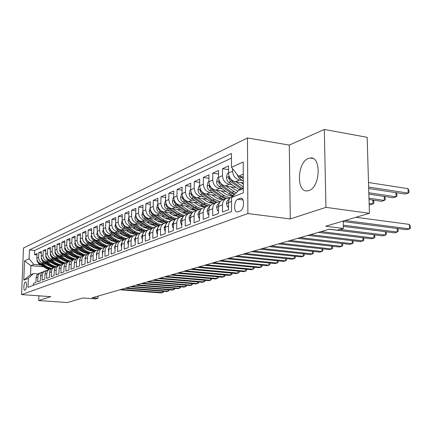 <?xml version="1.0" encoding="UTF-8"?>
<svg xmlns="http://www.w3.org/2000/svg" width="432" height="432" viewBox="0 0 432 432"><rect width="100%" height="100%" fill="white"/><g stroke="black" fill="none" stroke-linecap="round" stroke-linejoin="round"><path stroke-width="0.65" d="M308.929 190.534C320.393 187.315 321.532 155.952 310.165 158.026L308.367 158.485C297.108 162.34 296.147 192.623 307.395 190.879L308.929 190.534M25.002 290.218C26.617 289.834 27.065 281.642 25.45 282.004L25.326 282.037C23.717 282.463 23.274 290.59 24.883 290.245L25.002 290.218M247.487 137.97L23.463 248.033L21.6 294.597L247.882 213.554L247.487 137.97L289.278 145.087L290.293 218.932L325.949 207.365L324.308 129.46L289.278 145.087M324.308 129.46L367.162 137.317L369.425 213.3L325.669 226.228L343.402 228.447L343.219 221.044M38.875 295.817L38.702 300.575L67.414 302.54L82.787 297.994L95.537 298.906L97.94 298.22L97.994 296.114M325.949 207.365L369.425 213.3M33.318 285.358L33.394 283.424L35.964 282.452L36.137 277.738L37.87 277.058C38.065 274.801 39.172 273.278 41.197 272.506L42.314 272.29M37.87 277.058L37.697 281.799L40.327 280.805L40.505 276.032L42.277 275.335C42.471 273.051 43.589 271.512 45.635 270.734L46.786 270.513M42.277 275.335L42.104 280.136L44.804 279.115L44.977 274.282L46.796 273.575C46.991 271.258 48.119 269.703 50.182 268.915L51.365 268.688M46.796 273.575L46.624 278.424L49.394 277.382L49.561 272.489L51.43 271.76C51.619 269.417 52.758 267.845 54.842 267.052L56.063 266.825M51.43 271.76L51.262 276.674L54.097 275.605L54.265 270.653L56.176 269.908C56.371 267.532 57.521 265.945 59.627 265.14L60.88 264.908M56.176 269.908L56.014 274.882L58.919 273.78L59.087 268.769L61.052 268.002C61.241 265.599 62.402 263.995 64.53 263.18L65.826 262.948M61.052 268.002L60.885 273.04L63.871 271.912L64.033 266.836L66.047 266.047C66.242 263.617 67.414 261.992 69.557 261.171L70.897 260.933M66.047 266.047L65.891 271.15L68.953 269.995L69.115 264.854L71.183 264.044C71.372 261.581 72.554 259.934 74.725 259.103L76.102 258.865M71.183 264.044L71.026 269.212L74.174 268.024L74.326 262.813L76.453 261.986C76.642 259.492 77.836 257.823 80.028 256.986L81.448 256.743M76.453 261.986L76.297 267.219L79.531 265.999L79.682 260.723L81.864 259.87C82.058 257.342 83.257 255.652 85.471 254.81L86.945 254.567M81.864 259.87L81.713 265.172L85.039 263.92L85.185 258.574L87.426 257.693C87.62 255.134 88.83 253.427 91.066 252.574L92.588 252.326M87.426 257.693L87.28 263.072L90.698 261.781L90.839 256.365L93.145 255.463C93.334 252.866 94.559 251.138 96.822 250.274L98.393 250.025M93.145 255.463L93.004 260.906L96.514 259.583L96.655 254.092L99.025 253.163C99.214 250.533 100.451 248.778 102.735 247.909L104.36 247.66M99.025 253.163L98.89 258.687L102.503 257.321L102.638 251.753L105.079 250.798C105.268 248.13 106.515 246.359 108.821 245.473L110.506 245.23M105.079 250.798L104.944 256.397L108.664 254.993L108.794 249.35L111.305 248.368C111.488 245.662 112.752 243.864 115.079 242.973L116.824 242.725M111.305 248.368L111.175 254.043L115.004 252.596L115.128 246.872L117.715 245.862C117.904 243.119 119.173 241.294 121.527 240.397L123.336 240.149M117.715 245.862L117.596 251.618L121.538 250.128L121.651 244.323L124.319 243.281C124.502 240.494 125.788 238.648 128.169 237.74L130.043 237.497M124.319 243.281L124.205 249.124L128.266 247.59L128.38 241.693L131.123 240.619C131.306 237.794 132.602 235.926 135.011 235.008L136.955 234.765M131.123 240.619L131.015 246.548L135.205 244.966L135.308 238.988L138.143 237.881C138.326 235.013 139.633 233.113 142.063 232.189L144.077 231.946M138.143 237.881L138.04 243.896L142.36 242.266L142.457 236.191L145.379 235.051C145.562 232.141 146.88 230.218 149.342 229.279L151.432 229.041M145.379 235.051L145.287 241.159L149.742 239.474L149.834 233.312L152.852 232.13C153.031 229.176 154.364 227.227 156.848 226.276L159.019 226.044M152.852 232.13L152.766 238.334L157.367 236.596L157.448 230.337L160.564 229.117C160.742 226.12 162.086 224.138 164.603 223.177L166.86 222.955M160.564 229.117L160.488 235.418L165.24 233.62L165.316 227.264L168.534 226.006C168.707 222.955 170.062 220.946 172.606 219.98L174.955 219.758M168.534 226.006L168.464 232.405L173.378 230.548L173.443 224.084L176.769 222.788C176.942 219.688 178.308 217.652 180.884 216.67L183.325 216.459M176.769 222.788L176.71 229.289L181.791 227.372L181.845 220.801L185.29 219.456C185.452 216.308 186.84 214.24 189.443 213.251L191.986 213.052M185.29 219.456L185.236 226.066L190.496 224.084L190.539 217.404L194.103 216.011C194.265 212.814 195.664 210.713 198.293 209.709L200.95 209.525M194.103 216.011L194.065 222.734L199.508 220.676L199.541 213.889L203.229 212.447C203.391 209.191 204.8 207.058 207.463 206.048L210.233 205.875M203.229 212.447L203.202 219.283L208.845 217.15L208.861 210.244L212.684 208.753C212.841 205.443 214.267 203.272 216.956 202.252L219.856 202.095M212.684 208.753L212.674 215.708L218.516 213.494L218.522 206.469L222.491 204.919C222.637 201.555 224.078 199.352 226.8 198.315L229.829 198.175M222.491 204.919L222.491 211.999L228.555 209.709L228.544 202.554C228.69 199.152 230.137 196.927 232.88 195.885L233.35 195.696M243.302 182.871L235.386 181.732C231.228 180.662 228.933 177.752 228.506 172.994L228.501 165.953L222.485 168.701L228.501 169.603M235.98 187.493L225.32 185.992C221.216 184.95 218.959 182.093 218.549 177.422L218.554 170.5L212.755 173.151L218.549 174.004M225.931 191.516L215.617 190.096C211.567 189.086 209.336 186.284 208.942 181.694L208.958 174.89L203.364 177.444L208.948 178.249M216.232 195.41L206.248 194.065C202.246 193.077 200.054 190.328 199.67 185.814L199.703 179.123L194.297 181.591L199.687 182.353M206.879 199.168L197.203 197.894C193.255 196.933 191.09 194.233 190.717 189.794L190.76 183.211L185.544 185.598L190.739 186.316M197.84 202.808L188.465 201.593C184.561 200.659 182.428 198.007 182.066 193.639L182.12 187.164L177.077 189.47L182.099 190.15M189.108 206.323L180.014 205.173C176.159 204.26 174.053 201.652 173.707 197.359L173.767 190.982L168.89 193.212L173.74 193.855M180.668 209.731L171.839 208.634C168.032 207.743 165.953 205.184 165.618 200.956L165.688 194.675L160.969 196.835L165.656 197.446M172.498 213.025L163.928 211.982C160.164 211.113 158.117 208.597 157.788 204.433L157.869 198.256L153.295 200.345L157.837 200.923M164.592 216.221L156.265 215.228C152.545 214.375 150.525 211.901 150.206 207.803L150.298 201.717L145.865 203.742L150.26 204.293M156.935 219.321L148.84 218.371C145.163 217.539 143.17 215.104 142.862 211.07L142.96 205.07L138.667 207.036L142.922 207.56M149.521 222.323L141.642 221.416C138.008 220.606 136.042 218.209 135.745 214.234L135.848 208.327L131.684 210.233L135.805 210.73M142.328 225.239L134.665 224.37C131.074 223.576 129.13 221.222 128.839 217.301L128.952 211.48L124.913 213.327L128.909 213.802M135.351 228.069L127.888 227.237C124.34 226.46 122.423 224.143 122.143 220.282L122.256 214.542L118.336 216.335L122.213 216.788M128.585 230.818L121.316 230.024C117.806 229.262 115.911 226.978 115.641 223.171L115.76 217.512L111.953 219.256L115.717 219.683M122.013 233.485L114.934 232.724C111.461 231.979 109.593 229.732 109.323 225.979L109.453 220.396L105.754 222.091L109.404 222.502M115.63 236.083L108.729 235.348C105.295 234.619 103.448 232.405 103.189 228.706L103.324 223.204L99.727 224.845L103.275 225.239M109.431 238.604L102.703 237.902C99.306 237.19 97.481 235.003 97.227 231.352L97.367 225.925L93.874 227.524L97.313 227.902M103.405 241.056L96.838 240.386C93.479 239.684 91.676 237.535 91.433 233.933L91.573 228.577L88.177 230.132L91.525 230.488M97.546 243.443L91.136 242.8C87.815 242.109 86.033 239.992 85.795 236.439L85.941 231.152L82.631 232.664L85.887 233.01M91.843 245.77L85.585 245.149C82.301 244.474 80.541 242.384 80.309 238.874L80.455 233.658L77.236 235.132L80.406 235.462M86.297 248.033L80.185 247.433C76.934 246.775 75.195 244.712 74.968 241.25L75.119 236.099L71.987 237.535L75.065 237.848M80.897 250.236L74.925 249.664C71.707 249.01 69.989 246.98 69.768 243.562L69.925 238.475L66.868 239.873L69.871 240.176M75.638 252.385L69.8 251.829C66.62 251.192 64.919 249.188 64.703 245.813L64.859 240.791L61.884 242.152L64.805 242.444M70.513 254.48L64.811 253.946C61.657 253.319 59.978 251.343 59.767 248.011L59.929 243.049L57.029 244.377L59.875 244.652M65.524 256.522L59.94 256.003C56.824 255.393 55.161 253.438 54.956 250.15L55.118 245.246L52.294 246.542L55.064 246.812M60.653 258.509L55.193 258.012C52.11 257.413 50.463 255.485 50.263 252.234L50.431 247.39L47.671 248.654L50.377 248.913M55.912 260.453L50.566 259.972C47.509 259.378 45.884 257.477 45.689 254.27L45.857 249.485L43.168 250.717L45.803 250.965M51.278 262.348L46.051 261.884C43.022 261.301 41.413 259.427 41.224 256.252L41.396 251.527L38.767 252.725L41.342 252.963M343.402 228.447L337.376 230.159L329.405 229.171L92.14 297.805L97.94 298.22M240.203 198.326L237.827 199.249C233.852 200.486 233.437 212.668 237.406 211.945L240.251 210.962C244.285 209.817 244.723 197.419 240.705 198.196L241.958 198.563M43.567 266.76L30.915 265.669L30.564 274.79L33.512 273.596L28.339 278.327L27.988 287.339L231.574 211.534L231.552 197.494L238.567 190.49L243.329 188.557M28.339 278.327L23.782 280.141L24.543 260.923L29.095 258.865L29.441 249.95L231.466 153.495L231.493 167.281L243.216 161.978L243.346 192.802L231.552 197.494M53.816 263.93L53.028 263.86M45.085 263.158L43.389 263.012C40.381 262.435 38.783 260.572 38.594 257.418L38.767 252.725M46.764 264.2L41.639 263.752L43.389 263.012M58.509 262.078L57.645 262.003M49.561 261.279L47.844 261.128C44.804 260.539 43.189 258.655 42.995 255.463L43.168 250.717M63.326 260.183L62.381 260.096M54.146 259.351L52.402 259.195C49.334 258.601 47.704 256.689 47.504 253.46L47.671 248.654M68.261 258.239L67.235 258.147M58.844 257.38L57.078 257.218C53.978 256.608 52.326 254.669 52.126 251.408L52.294 246.542M73.327 256.252L72.214 256.149L75.211 257.321M63.666 255.355L61.873 255.188C58.741 254.567 57.073 252.607 56.862 249.296L57.029 244.377M78.521 254.21L77.323 254.097M68.607 253.276L66.793 253.103C63.628 252.477 61.938 250.484 61.722 247.136L61.884 242.152M83.862 252.121L82.566 251.996M73.678 251.143L71.836 250.97C68.639 250.328 66.928 248.314 66.712 244.922L66.868 239.873M89.343 249.971L87.944 249.836M78.883 248.962L77.015 248.778C73.78 248.125 72.052 246.078 71.831 242.644L71.987 237.535M94.975 247.774L93.474 247.622M84.229 246.715L82.328 246.526C79.061 245.862 77.317 243.788 77.085 240.311L77.236 235.132M100.764 245.511L99.16 245.349M89.716 244.409L87.788 244.215C84.488 243.535 82.717 241.434 82.485 237.908L82.631 232.664M106.715 243.194L104.998 243.016M95.359 242.039L93.398 241.839C90.061 241.148 88.274 239.015 88.031 235.445L88.177 230.132M103.205 229.3L102.686 231.822L104.657 235.51L112.844 240.813L111.008 240.619M101.153 239.603L99.166 239.398C95.791 238.696 93.982 236.531 93.733 232.907L93.874 227.524M119.14 238.361L117.185 238.156M107.114 237.103L105.089 236.893C101.682 236.169 99.846 233.977 99.592 230.305L99.727 224.845M125.631 235.845L123.547 235.624M113.243 234.527L111.191 234.311C107.741 233.572 105.883 231.347 105.624 227.621L105.754 222.091M132.322 233.258L130.097 233.021M119.556 231.876L117.466 231.655C113.978 230.899 112.099 228.636 111.829 224.867L111.953 219.256M139.217 230.602L136.847 230.342M126.047 229.154L123.925 228.917C120.398 228.15 118.492 225.855 118.217 222.026L118.336 216.335M146.335 227.864L143.802 227.583M132.737 226.341L130.577 226.103C127.008 225.315 125.08 222.982 124.799 219.1L124.913 213.327M153.684 225.05L150.979 224.743M139.628 223.452L137.43 223.198C133.823 222.399 131.868 220.028 131.576 216.086L131.684 210.233M161.276 222.156L158.377 221.821M146.734 220.466L144.493 220.207C140.843 219.391 138.866 216.977 138.564 212.981L138.667 207.036M169.123 219.175L166.018 218.808M154.062 217.393L151.783 217.123C148.09 216.286 146.086 213.835 145.773 209.774L145.865 203.742M177.25 216.103L173.912 215.703M161.622 214.218L159.3 213.943C155.563 213.084 153.533 210.589 153.209 206.469L153.295 200.345M185.663 212.938L182.072 212.495M169.425 210.946L167.06 210.654C163.28 209.779 161.222 207.241 160.888 203.056L160.969 196.835M194.395 209.682L190.512 209.196M177.487 207.565L175.079 207.263C171.25 206.361 169.166 203.785 168.82 199.53L168.89 193.212M203.467 206.323L199.255 205.783M185.819 204.066L183.362 203.753C179.485 202.835 177.368 200.21 177.017 195.885L177.077 189.47M212.927 202.867L208.31 202.262M194.432 200.453L191.927 200.129C188.001 199.184 185.857 196.511 185.495 192.116L185.544 185.598M222.21 199.228L217.701 198.628M203.342 196.717L200.788 196.376C196.814 195.41 194.638 192.688 194.26 188.222L194.297 181.591M231.649 195.442L227.464 194.875M212.571 192.85L209.957 192.494C205.934 191.5 203.731 188.73 203.337 184.183L203.364 177.444M238.005 191.052L237.622 190.998M222.124 188.843L219.456 188.471C215.384 187.45 213.143 184.626 212.744 180.004L212.755 173.151M232.027 184.691L229.306 184.302C225.18 183.254 222.907 180.376 222.485 175.673L222.485 168.701M242.298 180.387L239.512 179.982C235.337 178.902 233.032 175.97 232.594 171.18L232.589 168.68M231.476 158.101L34.636 250.441L34.479 254.691L36.985 254.918M41.639 263.752C38.642 263.18 37.055 261.322 36.866 258.19L37.039 253.519L34.479 254.691M33.512 273.596L38.016 273.969M243.27 174.188L238.523 176.234L231.493 167.281M243.281 176.936L238.523 176.234M290.293 218.932L247.882 213.554M38.702 300.575L50.765 296.66L21.6 294.597M49.237 265.734L48.519 265.675M40.716 264.994L33.863 264.4L30.915 265.669L24.543 260.923M226.028 198.623L222.82 199.908C220.109 200.939 218.678 203.126 218.522 206.469M216.194 202.554L213.116 203.785C210.438 204.806 209.018 206.96 208.861 210.244M206.707 206.35L203.758 207.527C201.107 208.537 199.703 210.654 199.541 213.889M197.548 210.011L194.719 211.14C192.094 212.139 190.706 214.229 190.539 217.404M188.703 213.543L185.981 214.634C183.395 215.617 182.012 217.674 181.845 220.801M180.155 216.961L177.541 218.009C174.982 218.981 173.615 221.011 173.443 224.084M171.887 220.266L169.371 221.27C166.844 222.237 165.488 224.235 165.316 227.264M163.89 223.463L161.471 224.429C158.965 225.385 157.626 227.351 157.448 230.337M156.146 226.557L153.819 227.491C151.34 228.431 150.012 230.375 149.834 233.312M148.646 229.559L146.405 230.45C143.953 231.385 142.641 233.302 142.457 236.191M128.72 227.329L135.313 231.671L139.223 233.323C136.793 234.247 135.491 236.137 135.308 238.988M134.33 235.278L132.251 236.11C129.854 237.022 128.563 238.885 128.38 241.693M127.494 238.01L125.491 238.815C123.12 239.717 121.84 241.553 121.651 244.323M120.857 240.662L118.93 241.434C116.581 242.33 115.317 244.145 115.128 246.872M114.421 243.238L112.558 243.983C110.236 244.868 108.977 246.656 108.794 249.35M108.167 245.738L106.364 246.456C104.069 247.336 102.827 249.102 102.638 251.753M102.087 248.168L100.348 248.864C98.075 249.728 96.844 251.473 96.655 254.092M96.179 250.528L94.5 251.197C92.248 252.061 91.028 253.778 90.839 256.365M90.434 252.828L88.808 253.476C86.584 254.324 85.374 256.025 85.185 258.574M84.845 255.058L83.273 255.685C81.07 256.527 79.871 258.206 79.682 260.723M79.402 257.234L77.89 257.839C75.708 258.676 74.52 260.334 74.326 262.813M74.11 259.351L72.641 259.94C70.481 260.761 69.304 262.402 69.115 264.854M68.947 261.414L67.532 261.981C65.394 262.796 64.228 264.416 64.033 266.836M63.925 263.423L62.554 263.968C60.431 264.778 59.281 266.382 59.087 268.769M59.027 265.378L57.699 265.912C55.604 266.711 54.459 268.294 54.265 270.653M54.254 267.289L52.969 267.802C50.89 268.596 49.756 270.162 49.561 272.489M49.599 269.147L48.352 269.649C46.294 270.432 45.171 271.976 44.977 274.282M45.058 270.961L43.848 271.447C41.812 272.225 40.694 273.753 40.505 276.032M34.636 250.441L29.441 249.95M29.095 258.865L33.863 264.4M40.624 272.738L39.452 273.202C37.438 273.974 36.331 275.486 36.137 277.738M23.782 280.141L30.564 274.79M345.028 220.509L409.536 228.901L406.442 229.694L343.229 221.524M355.914 217.291L409.369 224.397L409.536 228.901L410.4 228.031L410.33 226.233L409.369 224.397M236.612 173.799L239.101 178.103L243.297 181.1M368.685 188.514L405.113 194.049L408.181 193.104L408.013 188.665L368.507 182.52M240.214 176.483L243.286 178.832M243.281 177.39L242.482 176.818M408.013 188.665L408.974 190.566L409.045 192.337L408.181 193.104L368.642 187.067M228.55 206.485L227.426 206.917L226.438 203.04L227.313 200.594L229.284 199.125M343.321 225.191L397.31 232.054L394.319 232.826L343.348 226.384M228.749 200.68L228.56 202.003M397.661 228.56L398.126 229.419L398.191 231.19L397.31 232.054L397.186 228.501M227.426 206.917L228.55 207.058M218.522 210.33L217.523 210.713L216.578 206.896L217.447 204.493L219.256 203.105M339.903 229.441L385.484 235.1L382.59 235.85L329.152 229.246M218.641 205.07L218.56 205.675M385.911 231.763L386.327 232.508L386.381 234.247L385.484 235.1L385.371 231.692M217.523 210.713L218.522 210.838M208.85 214.04L207.97 214.38L207.068 210.622L207.927 208.256L209.493 206.987M320.992 231.606L374.042 238.054L371.239 238.777L318.319 232.378M374.539 234.851L374.954 237.2L374.042 238.054L373.945 234.781M207.97 214.38L208.85 214.488M199.525 217.62L198.752 217.917L197.888 214.218L198.731 211.896L200.264 210.649M310.43 234.662L362.966 240.91L360.25 241.612L307.843 235.413M363.528 237.843L363.895 240.068L362.966 240.91L362.875 237.767M198.752 217.917L199.519 218.009M228.506 172.908L227.394 173.405L226.395 177.671L227.291 180.733L228.884 182.466L239.641 190.053M236.093 181.834L243.324 186.97M241.018 182.542L243.308 184.172M242.816 188.768L232.011 181.127L229.025 176.834L228.512 178.308L230.796 181.645L241.585 189.265M368.852 194.146L393.098 197.743L396.063 196.83L368.815 192.764M396.02 192.667L396.884 194.324L396.943 196.069L396.063 196.83L395.917 192.65M218.549 177.341L217.555 177.779L216.589 181.964L216.95 183.897L217.917 185.614L228.895 193.606L233.372 195.674M226.049 186.095L236.137 192.915M230.915 186.775L234.814 189.535L237.951 191.106M219.434 181.316L219.116 181.165L218.63 182.606L220.882 185.884L230.764 192.845L234.376 194.675M235.04 194.011L231.952 192.364L222.053 185.382L219.737 181.904M369.014 199.508L381.472 201.317L384.345 200.432L368.977 198.191M384.372 196.447L385.182 197.959L385.241 199.676L384.345 200.432L384.21 196.425M208.942 181.613L208.067 182.002L207.122 186.111L207.479 188.006L208.429 189.697L219.262 197.527L223.7 199.557M231.568 195.512L231.903 195.215M216.356 190.199L224.035 195.583L230.035 197.899M221.162 190.863L224.996 193.558C227.399 195.194 229.878 195.809 232.432 195.404M209.747 185.387L209.099 186.754L211.313 189.967L221.065 196.792L225.515 198.828M226.654 198.364L222.21 196.322L212.441 189.486L210.238 186.311M369.166 204.628L370.219 204.773L373 203.92L369.128 203.369M373.097 200.102L373.858 201.474L373.907 203.164L373 203.92L372.881 200.07M199.67 185.733L198.904 186.073L197.986 190.107L198.331 191.97L199.271 193.633L209.957 201.307L214.342 203.294M207.004 194.168L214.569 199.433L220.19 201.663M211.75 194.805L217.496 198.542L220.099 199.282L222.701 199.271M200.432 189.378L199.892 190.755L202.079 193.914L211.702 200.599L216.097 202.597M217.264 202.165L212.809 200.151L203.17 193.444L201.058 190.539M190.517 221.076L189.848 221.33L189.016 217.696L189.632 215.746L191.257 214.223M300.208 237.622L352.237 243.675L349.607 244.355L297.702 238.345M352.863 240.737L353.176 242.838L352.237 243.675L352.156 240.651M189.848 221.33L190.512 221.411M190.717 189.713L190.053 190.01L189.162 193.973L189.497 195.804L190.426 197.435L200.972 204.962L205.303 206.912M197.969 197.996L205.427 203.153L210.719 205.297M202.662 198.612L208.273 202.246L210.784 202.975L213.295 202.997M191.452 193.271L191.003 194.621L193.158 197.721L202.657 204.277L206.971 206.226M208.294 205.853L203.726 203.845L194.211 197.273L192.202 194.621M181.818 224.413L181.24 224.629L180.446 221.06L181.192 218.916L182.552 217.69M290.309 240.484L341.836 246.359L339.287 247.018L287.885 241.186M342.527 243.535L342.787 245.527L341.836 246.359L341.766 243.448M181.24 224.629L181.813 224.699M182.066 193.563L181.499 193.817L180.63 197.705L180.959 199.508L181.872 201.112L192.283 208.499L196.56 210.406M189.243 201.695L196.592 206.744L201.593 208.813M193.876 202.295L199.357 205.832L201.776 206.545L204.206 206.599M182.779 197.035L182.412 198.358L184.534 201.404L193.914 207.835L198.185 209.747M199.822 209.455L194.945 207.414L185.555 200.966L183.649 198.558M173.405 227.637L172.924 227.821L172.141 224.635L174.134 221.044M280.724 243.254L331.754 248.962L329.281 249.599L278.375 243.934M332.505 246.245L332.716 248.135L331.754 248.962L331.695 246.154M172.924 227.821L173.405 227.88M173.707 197.278L173.227 197.494L172.379 201.317L172.703 203.089L173.599 204.665L183.881 211.918L188.104 213.786M180.803 205.27L188.05 210.222L192.796 212.209M185.377 205.848L190.739 209.293L193.066 209.995L195.415 210.076M174.404 200.696L174.107 201.971L176.197 204.962L185.458 211.275L189.745 213.165M192.051 212.971L186.457 210.87L177.185 204.541L175.381 202.36M165.272 230.758L164.873 230.909L164.122 227.767L165.991 224.294M271.436 245.943L321.975 251.483L319.577 252.099L269.158 246.602M322.785 248.875L322.947 250.663L321.975 251.483L321.921 248.778M164.873 230.909L165.272 230.953M165.618 200.875L165.218 201.053L164.392 204.811L164.846 206.89L165.834 208.375L175.748 215.228L179.917 217.058M172.633 208.732L179.782 213.586L184.313 215.503M177.158 209.293L182.401 212.647L184.642 213.332L186.905 213.44M166.304 204.25L166.072 205.465L168.129 208.408L177.271 214.607L181.656 216.486M183.514 216.243L178.238 214.213L169.085 208.003L167.395 206.037M157.405 233.777L157.081 233.901L156.362 230.801L158.101 227.443M262.429 248.546L312.482 253.93L310.154 254.529L260.215 249.188M313.346 251.424L313.465 253.12L312.482 253.93L312.439 251.321M157.081 233.901L157.405 233.933M149.785 236.698L148.846 233.739L150.466 230.504M253.687 251.073L303.269 256.306L301.007 256.889L251.543 251.694M304.187 253.892L304.252 255.501L303.269 256.306L303.226 253.789M142.403 239.528L141.561 236.585L143.068 233.469M245.209 253.53L294.316 258.617L292.118 259.184L243.13 254.129M295.283 256.289L295.31 257.818L294.316 258.617L294.284 256.181M135.254 242.271L134.503 239.339L135.891 236.353M236.974 255.911L285.617 260.858L283.484 261.409L234.954 256.495M286.6 258.611L286.616 260.064L285.617 260.858L285.59 258.509M128.266 244.955L127.651 242.017L128.93 239.155M228.976 258.223L277.16 263.039L275.087 263.574L227.011 258.79M278.149 260.869L278.165 262.251L277.16 263.039L277.139 260.766M121.592 247.477L121.009 244.615L122.175 241.888M221.206 260.474L268.942 265.162L266.917 265.68L219.294 261.025M269.935 263.061L269.946 264.379L268.942 265.162L268.92 262.964M115.069 249.712L114.556 247.136L115.614 244.539M213.651 262.656L260.939 267.224L258.973 267.732L211.793 263.196M261.938 265.194L261.949 266.447L260.939 267.224L260.923 265.097M108.734 251.883L108.286 249.583L109.242 247.131M206.302 264.784L253.152 269.233L251.24 269.725L204.498 265.307M254.156 267.268L254.167 268.461L253.152 269.233L253.141 267.17M102.584 253.994L102.2 251.959L103.048 249.653M199.152 266.852L245.57 271.188L243.707 271.669L197.397 267.359M246.58 269.287L246.586 270.427L245.57 271.188L245.56 269.19M96.606 256.041L96.277 254.275L97.027 252.121M192.197 268.861L238.189 273.094L236.374 273.559L190.485 269.357M239.204 271.247L239.204 272.333L238.189 273.094L238.183 271.156M90.796 258.034L90.526 256.522L91.174 254.529M185.42 270.821L230.996 274.946L229.225 275.405L183.757 271.307M232.011 273.159L232.016 274.196L230.996 274.946L230.99 273.067M85.147 259.972L84.926 258.709L85.471 256.889M178.821 272.732L223.981 276.755L222.259 277.204L177.201 273.202M225.002 275.022L225.007 276.01L223.981 276.755L223.981 274.93M157.788 204.358L157.469 204.498L156.676 208.543L157.108 210.244L158.08 211.702L167.87 218.43L171.979 220.223M164.727 212.08L171.779 216.837L176.126 218.695M169.198 212.625L172.692 214.99L178.67 216.697M158.468 207.695L158.29 208.85L160.321 211.745L169.349 217.825L173.977 219.726M175.273 219.407L170.284 217.447L161.244 211.345L159.667 209.596M150.212 207.727L149.175 211.475L149.483 213.165L150.341 214.666L160.24 221.53L164.29 223.29M157.075 215.325L164.025 219.991L168.226 221.794M161.492 215.849L164.938 218.165L170.689 219.85M150.887 211.037L150.752 212.123L152.755 214.974L161.671 220.952L166.898 222.907M167.319 222.475L162.583 220.579L153.652 214.591L152.194 213.035M142.862 210.994L141.934 214.985L142.349 216.632L143.294 218.041L152.847 224.543L156.875 226.271M149.656 218.462L156.514 223.047L160.591 224.797M154.024 218.975L157.415 221.249L162.95 222.901M143.543 214.283L143.451 215.303L145.427 218.101L154.235 223.976L159.181 225.871M159.629 225.45L155.115 223.619L146.297 217.733L144.958 216.367M135.745 214.159L134.897 218.063L135.302 219.683L136.237 221.071L145.676 227.459L149.731 229.171M142.463 221.508L149.234 226.012L153.22 227.718M146.783 222.01L150.125 224.235L155.45 225.86M136.431 217.431L136.366 218.381L138.321 221.135L147.02 226.908L151.724 228.744M152.199 228.334L147.874 226.562L139.163 220.779L137.948 219.591M128.844 217.231L128.072 221.044L128.471 222.642L129.395 224.008L138.715 230.288L142.862 232M135.486 224.462L142.171 228.884L146.102 230.558M139.757 224.948L143.057 227.135L148.176 228.728M129.53 220.493L129.497 221.368L131.425 224.078L140.022 229.759L144.504 231.53M145.006 231.136L140.854 229.419L131.155 222.718M122.143 220.25L121.446 223.938L121.84 225.515L122.753 226.859L131.965 233.037L136.334 234.76M132.943 227.799L136.193 229.943L141.113 231.509M123.136 223.123L122.834 224.267L124.74 226.935L133.229 232.519L137.522 234.236M138.051 233.863L134.033 232.195L124.573 225.747M115.636 223.387L115.004 226.433L117.029 230.229L125.404 235.705L130.086 237.449M122.148 230.11L128.66 234.376L132.527 236.002M126.322 230.569L129.53 232.675L134.255 234.203M116.348 226.357L116.365 227.081L118.244 229.711L126.635 235.202L130.761 236.866M131.323 236.509L127.418 234.884L118.195 228.685M109.328 226.4L108.756 229.165L110.754 232.907L119.032 238.297L123.498 239.987M115.765 232.816L122.197 237.006L126.02 238.599M119.896 233.258L123.061 235.327L127.591 236.822M110.052 229.171L110.079 229.813L111.937 232.405L120.231 237.805L124.211 239.425M124.805 239.085L120.987 237.497L112.007 231.536M103.934 231.908L105.802 235.024L114.005 240.338L112.844 240.813L117.115 242.46M109.566 235.44L115.916 239.56L119.696 241.132M113.648 235.872L116.775 237.902L121.117 239.366M114.005 240.338L117.86 241.915M118.492 241.596L114.745 240.041L106.002 234.306M97.254 232.103L96.784 234.409L98.734 238.043L106.823 243.259L110.921 244.858M103.534 237.989L109.809 242.044L113.546 243.589M107.579 238.41L110.662 240.408L114.82 241.834M97.988 234.571L99.846 237.568L107.951 242.8L111.71 244.339M112.379 244.042L108.67 242.509L100.186 237.001M91.471 234.808L91.044 236.92L92.966 240.505L100.964 245.641L104.917 247.196M97.675 240.473L103.874 244.458L107.568 245.975M101.671 240.878L104.717 242.843L108.697 244.237M92.21 237.163L94.052 240.041L102.065 245.198L105.743 246.704M106.45 246.424L102.762 244.912L94.543 239.62M85.849 237.438L85.46 239.366L87.361 242.897L95.267 247.963L99.085 249.475M91.973 242.881L98.096 246.812L101.752 248.303M95.931 243.281L98.933 245.214L102.74 246.569M86.6 239.695L88.414 242.449L96.341 247.525L99.959 249.005M100.667 248.735L97.016 247.25L89.084 242.168M79.65 261.857L79.477 260.836L79.92 259.211M172.395 274.59L217.15 278.521L215.465 278.953L170.813 275.049M218.171 276.836L218.171 277.781L217.15 278.521L217.15 276.75M74.299 263.687L74.515 261.495M166.131 276.404L210.481 280.238L208.84 280.66L164.587 276.847M211.507 278.608L211.507 279.504L210.481 280.238L210.487 278.516M69.093 265.475L69.25 263.763M160.024 278.17L203.98 281.918L202.381 282.328L158.522 278.602M205.006 280.33L205 281.189L203.98 281.918L203.985 280.244M64.022 267.214L64.114 266.036M154.067 279.893L197.635 283.554L196.069 283.954L152.599 280.314M198.661 282.015L198.655 282.83L197.635 283.554L197.64 281.929M80.374 239.981L80.023 241.742L81.902 245.23L89.721 250.214L93.425 251.694M86.427 245.23L92.475 249.097L96.093 250.565M90.337 245.619L93.307 247.52L96.941 248.837M81.14 242.158L82.928 244.793L90.763 249.793L94.354 251.251M95.035 250.987L91.427 249.523L83.743 244.62M75.049 242.449L74.731 244.058L76.588 247.498L84.321 252.412L87.928 253.854M81.022 247.514L87.005 251.321L90.569 252.763M84.893 247.898L87.826 249.761L91.292 251.046M75.832 244.566L77.587 247.072L85.336 252.002L88.906 253.438M89.554 253.179L85.984 251.737L78.5 246.98M69.865 244.847L69.579 246.316L71.41 249.712L79.061 254.551L82.593 255.965M75.762 249.745L81.675 253.492L85.196 254.907M79.596 250.112L82.49 251.948L85.795 253.195M70.686 246.947L72.382 249.296L80.05 254.151L83.581 255.566M84.213 255.312L80.681 253.897L73.364 249.264M64.816 247.174L64.557 248.513L66.366 251.861L73.937 256.635L77.409 258.023M70.637 251.91L76.486 255.604L79.979 257.002M74.434 252.272L77.29 254.081L80.433 255.285M65.648 249.221L67.316 251.456L74.903 256.246L78.392 257.639M79.007 257.391L75.514 255.998L68.353 251.478M59.081 268.904L59.108 268.412M148.257 281.572L191.441 285.152L189.913 285.541L146.826 281.988M192.467 283.651L192.461 284.434L191.441 285.152L191.452 283.57M59.897 249.442L59.659 250.657L61.452 253.962L68.942 258.671L72.371 260.032M65.648 254.021L71.426 257.661L74.925 259.043M69.401 254.372L72.225 256.154M60.761 251.456L62.375 253.568L69.881 258.287L73.337 259.659M73.937 259.421L70.475 258.044L63.455 253.627M142.587 283.214L185.393 286.708L183.902 287.096L141.188 283.619M186.419 285.255L186.413 286L185.393 286.708L185.404 285.169M55.102 251.645L54.891 252.742L56.657 256.009L64.071 260.653L67.478 261.997M60.777 256.084L66.49 259.664L70.027 261.041M64.492 256.424L67.289 258.179L70.114 259.303M55.993 253.643L57.559 255.625L64.989 260.28L68.407 261.63M68.99 261.392L65.567 260.042L58.676 255.722M137.052 284.812L179.485 288.236L178.027 288.608L135.686 285.206M180.511 286.816L180.506 287.528L179.485 288.236L179.496 286.735M50.431 253.789L50.236 254.783L51.986 258.007L59.319 262.58L62.699 263.909M56.03 258.088L61.684 261.625L65.297 263.002M59.708 258.428L65.146 261.236M51.349 255.771L52.866 257.629L60.215 262.219L63.601 263.552M64.152 263.32L60.782 261.986L54.011 257.758M131.647 286.378L173.713 289.721L172.292 290.088L130.313 286.762M174.739 288.344L174.733 289.019L173.713 289.721L173.729 288.263M45.868 255.874L45.695 256.77L47.423 259.951L54.686 264.47L58.028 265.777M51.397 260.048L56.992 263.531L60.761 264.919M55.042 260.377L60.296 263.12M46.823 257.845L48.281 259.583L55.561 264.114L58.909 265.426M59.449 265.199L56.111 263.887L49.453 259.745M126.365 287.906L168.075 291.173L166.682 291.535L125.064 288.279M169.101 289.834L169.096 290.482L168.075 291.173L168.091 289.753M41.418 257.909L41.267 258.709L42.973 261.851L50.161 266.306L53.476 267.597M46.883 261.959L52.412 265.394L56.138 266.76M50.49 262.278L55.566 264.956M42.406 259.864L43.81 261.495L51.014 265.961L54.324 267.257M54.88 267.041L51.554 265.745L45.004 261.679M121.208 289.397L162.562 292.599L161.201 292.95L119.939 289.764M163.588 291.292L163.577 291.908L162.562 292.599L162.578 291.211M37.076 259.891L36.941 260.599L38.632 263.709L45.749 268.105L49.027 269.379M42.471 263.828L47.941 267.214L51.548 268.547M46.046 264.136L50.949 266.749M38.102 261.841L39.447 263.358L46.575 267.764L49.842 269.039M50.441 268.839L47.104 267.554L40.657 263.563M46.051 261.884L47.844 261.128M50.566 259.972L52.402 259.195M55.193 258.012L57.078 257.218M59.94 256.003L61.873 255.188M64.811 253.946L66.793 253.103M69.8 251.829L71.836 250.97M74.925 249.664L77.015 248.778M80.185 247.433L82.328 246.526M85.585 245.149L87.788 244.215M91.136 242.8L93.398 241.839M96.838 240.386L99.166 239.398M102.703 237.902L105.089 236.893M108.729 235.348L111.191 234.311M114.934 232.724L117.466 231.655M121.316 230.024L123.925 228.917M127.888 227.237L130.577 226.103M134.665 224.37L137.43 223.198M141.642 221.416L144.493 220.207M148.84 218.371L151.783 217.123M156.265 215.228L159.3 213.943M163.928 211.982L167.06 210.654M171.839 208.634L175.079 207.263M180.014 205.173L183.362 203.753M188.465 201.593L191.927 200.129M197.203 197.894L200.788 196.376M206.248 194.065L209.957 192.494M215.617 190.096L219.456 188.471M225.32 185.992L229.306 184.302M235.386 181.732L239.512 179.982M228.506 172.994L232.594 171.18M36.866 258.19L38.594 257.418M41.224 256.252L42.995 255.463M45.689 254.27L47.504 253.46M50.263 252.234L52.126 251.408M54.956 250.15L56.862 249.296M59.767 248.011L61.722 247.136M64.703 245.813L66.712 244.922M69.768 243.562L71.831 242.644M74.968 241.25L77.085 240.311M80.309 238.874L82.485 237.908M85.795 236.439L88.031 235.445M91.433 233.933L93.733 232.907M97.227 231.352L99.592 230.305M103.189 228.706L105.624 227.621M109.323 225.979L111.829 224.867M115.641 223.171L118.217 222.026M122.143 220.282L124.799 219.1M128.839 217.301L131.576 216.086M135.745 214.234L138.564 212.981M142.862 211.07L145.773 209.774M150.206 207.803L153.209 206.469M157.788 204.433L160.888 203.056M165.618 200.956L168.82 199.53M173.707 197.359L177.017 195.885M182.066 193.639L185.495 192.116M190.717 189.794L194.26 188.222M199.67 185.814L203.337 184.183M208.942 181.694L212.744 180.004M218.549 177.422L222.485 175.673M228.544 202.554L231.557 201.377M242.978 199.94L237.827 199.249M241.083 177.255L239.101 178.103M226.444 203.521L228.544 202.7M228.906 199.292L229.279 199.147M216.583 207.371L218.522 206.609M207.068 211.086L208.861 210.384M197.888 214.672L199.541 214.024M229.16 176.364L226.422 177.568M240.818 188.757L238.88 189.545M243.324 187.736L242.05 188.255M230.796 181.645L228.884 182.466M232.805 180.792L232.011 181.127M229.975 178.524L228.512 178.308M219.186 180.733L216.61 181.861M230.764 192.845L228.895 193.606M233.842 191.592L231.952 192.364M220.882 185.884L219.035 186.673M222.777 185.074L222.053 185.382M220.039 182.806L218.63 182.606M209.563 184.95L207.144 186.008M221.065 196.792L219.262 197.527M224.035 195.583L222.21 196.322M211.313 189.967L209.531 190.728M213.106 189.205L212.441 189.486M210.454 186.943L209.099 186.754M200.281 189.011L198.007 190.01M211.702 200.599L209.957 201.307M214.569 199.433L212.809 200.151M202.079 193.914L200.356 194.643M203.769 193.19L203.17 193.444M201.199 190.933L199.892 190.755M189.016 218.133L190.539 217.539M191.317 192.937L189.184 193.871M202.657 204.277L200.972 204.962M205.427 203.153L203.726 203.845M193.158 197.721L191.495 198.428M194.756 197.041L194.211 197.273M192.262 194.789L191.003 194.621M180.446 221.481L181.845 220.936M182.65 196.733L180.652 197.608M193.914 207.835L192.283 208.499M196.592 206.744L194.945 207.414M184.534 201.404L182.93 202.09M186.046 200.756L185.555 200.966M183.616 198.515L182.412 198.358M172.157 224.716L173.443 224.219M174.28 200.399L172.4 201.22M185.458 211.275L183.881 211.918M188.05 210.222L186.457 210.87M176.197 204.962L174.647 205.627M177.622 204.352L177.185 204.541M175.198 202.106L174.107 201.971M164.144 227.848L165.31 227.389M166.18 203.947L164.414 204.719M177.271 214.607L175.748 215.228M179.782 213.586L178.238 214.213M168.129 208.408L166.628 209.05M169.479 207.83L169.085 208.003M167.054 205.589L166.072 205.465M156.379 230.877L157.448 230.461M148.862 233.815L149.834 233.437M141.577 236.655L142.457 236.315M134.519 239.414L135.308 239.107M127.667 242.087L128.374 241.812M121.019 244.685L121.651 244.436M114.566 247.207L115.123 246.985M108.302 249.653L108.788 249.464M102.211 252.029L102.632 251.867M96.293 254.34L96.649 254.2M90.536 256.592L90.839 256.473M158.339 207.376L156.686 208.105M169.349 217.825L167.87 218.43M171.779 216.837L170.284 217.447M160.321 211.745L158.868 212.366M161.595 211.199L161.244 211.345M159.181 208.958L158.29 208.85M150.746 210.703L149.197 211.383M161.671 220.952L160.24 221.53M164.025 219.991L162.583 220.579M152.755 214.974L151.346 215.573M153.959 214.461L153.652 214.591M151.551 212.22L150.752 212.123M143.392 213.921L141.939 214.558M154.235 223.976L152.847 224.543M156.514 223.047L155.115 223.619M145.427 218.101L144.061 218.684M144.164 215.384L143.451 215.303M136.264 217.048L134.903 217.642M147.02 226.908L145.676 227.459M149.234 226.012L147.874 226.562M138.321 221.135L136.993 221.702M137.003 218.457L136.366 218.381M129.352 220.072L128.077 220.628M140.022 229.759L138.715 230.288M142.171 228.884L140.854 229.419M131.425 224.078L130.14 224.629M130.059 221.432L129.497 221.368M122.639 223.009L121.451 223.533M133.229 232.519L131.965 233.037M135.313 231.671L134.033 232.195M124.74 226.935L123.487 227.47M123.325 224.321L122.834 224.267M116.132 225.86L115.02 226.346M126.635 235.202L125.404 235.705M128.66 234.376L127.418 234.884M118.244 229.711L117.029 230.229M116.786 227.124L116.365 227.081M109.809 228.631L108.772 229.084M120.231 237.805L119.032 238.297M122.197 237.006L120.987 237.497M111.937 232.405L110.754 232.907M110.441 229.851L110.079 229.813M103.664 231.32L102.703 231.741M115.916 239.56L114.745 240.041M105.802 235.024L104.657 235.51M104.274 232.502L103.972 232.47M97.697 233.933L96.8 234.328M107.951 242.8L106.823 243.259M109.809 242.044L108.67 242.509M99.846 237.568L98.734 238.043M91.892 236.477L91.06 236.839M102.065 245.198L100.964 245.641M103.874 244.458L102.762 244.912M94.052 240.041L92.966 240.505M86.243 238.95L85.471 239.285M96.341 247.525L95.267 247.963M98.096 246.812L97.016 247.25M88.414 242.449L87.361 242.897M80.752 241.353L80.039 241.666M90.763 249.793L89.721 250.214M92.475 249.097L91.427 249.523M82.928 244.793L81.902 245.23M75.406 243.697L74.747 243.983M85.336 252.002L84.321 252.412M87.005 251.321L85.984 251.737M77.587 247.072L76.588 247.498M70.195 245.975L69.59 246.24M80.05 254.151L79.061 254.551M81.675 253.492L80.681 253.897M72.382 249.296L71.41 249.712M65.124 248.195L64.568 248.438M74.903 256.246L73.937 256.635M76.486 255.604L75.514 255.998M67.316 251.456L66.366 251.861M60.183 250.36L59.675 250.582M69.881 258.287L68.942 258.671M71.426 257.661L70.475 258.044M62.375 253.568L61.452 253.962M55.366 252.472L54.902 252.671M64.989 260.28L64.071 260.653M66.49 259.664L65.567 260.042M57.559 255.625L56.657 256.009M50.668 254.529L50.247 254.707M60.215 262.219L59.319 262.58M61.684 261.625L60.782 261.986M52.866 257.629L51.986 258.007M46.084 256.532L45.711 256.7M55.561 264.114L54.686 264.47M56.992 263.531L56.111 263.887M48.281 259.583L47.423 259.951M41.618 258.493L41.278 258.638M51.014 265.961L50.161 266.306M52.412 265.394L51.554 265.745M43.81 261.495L42.973 261.851M37.255 260.399L36.952 260.534M46.575 267.764L45.749 268.105M47.941 267.214L47.104 267.554M39.447 263.358L38.632 263.709M312.898 158.474L310.165 158.026M139.217 233.323L141.377 232.465M241.51 198.304L240.705 198.196"/></g></svg>
